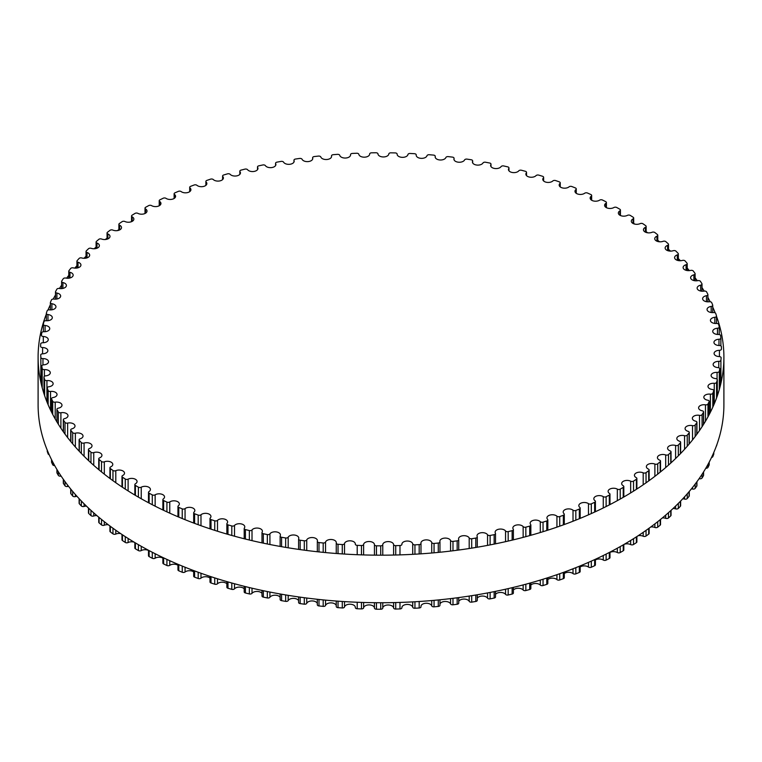 <?xml version="1.0" encoding="UTF-8"?>
<svg xmlns="http://www.w3.org/2000/svg" width="762" height="762" viewBox="0 0 762 762"><rect width="100%" height="100%" fill="white"/><g stroke="black" fill="none" stroke-linecap="round" stroke-linejoin="round"><path stroke-width="1.14" d="M623.23 485.746A5.42 3.134 180 0 1 621.668 483.546A5.42 3.134 180 0 1 624.859 480.698A5.42 3.134 180 0 1 630.669 481.193A2.038 1.181 0 0 0 633.536 481.108A340.433 196.548 0 0 0 636.375 479.269A2.038 1.181 0 0 0 636.88 478.488A2.038 1.181 0 0 0 636.213 477.612A5.42 3.134 180 0 1 634.432 475.298A5.42 3.134 180 0 1 637.48 472.478A5.42 3.134 180 0 1 643.195 472.831A2.038 1.181 0 0 0 646.043 472.64A340.433 196.548 0 0 0 648.7 470.716A2.038 1.181 0 0 0 649.138 469.992A2.038 1.181 0 0 0 648.376 469.078A5.42 3.134 180 0 1 646.367 466.639A5.42 3.134 180 0 1 649.272 463.868A5.42 3.134 180 0 1 654.882 464.068A2.038 1.181 0 0 0 657.711 463.791A340.433 196.548 0 0 0 660.168 461.782A2.038 1.181 0 0 0 660.54 461.105A2.038 1.181 0 0 0 659.692 460.153A5.42 3.134 180 0 1 657.425 457.61A5.42 3.134 180 0 1 660.206 454.876A5.42 3.134 180 0 1 665.693 454.943A2.038 1.181 0 0 0 668.484 454.571A340.433 196.548 0 0 0 670.741 452.476A2.038 1.181 0 0 0 671.046 451.866A2.038 1.181 0 0 0 670.103 450.866A5.42 3.134 180 0 1 667.588 448.227A5.42 3.134 180 0 1 675.589 445.475A2.038 1.181 0 0 0 678.342 445.008A340.433 196.548 0 0 0 680.39 442.846A2.038 1.181 0 0 0 680.637 442.293A2.038 1.181 0 0 0 679.599 441.265A5.42 3.134 180 0 1 676.818 438.531A5.42 3.134 180 0 1 684.543 435.693A2.038 1.181 0 0 0 687.238 435.14A340.433 196.548 0 0 0 689.086 432.921A2.038 1.181 0 0 0 689.277 432.425A2.038 1.181 0 0 0 688.134 431.359A5.42 3.134 180 0 1 685.076 428.549A5.42 3.134 180 0 1 692.525 425.644A2.038 1.181 0 0 0 695.163 425.005A340.433 196.548 0 0 0 696.782 422.729A2.038 1.181 0 0 0 696.935 422.281A2.038 1.181 0 0 0 695.677 421.195A5.42 3.134 180 0 1 692.353 418.309A5.42 3.134 180 0 1 699.506 415.347A2.038 1.181 0 0 0 702.078 414.623A340.433 196.548 0 0 0 703.469 412.29A2.038 1.181 0 0 0 703.583 411.918A2.038 1.181 0 0 0 702.221 410.804A5.42 3.134 180 0 1 698.602 407.851A5.42 3.134 180 0 1 705.469 404.832A2.038 1.181 0 0 0 707.965 404.031A340.433 196.548 0 0 0 709.127 401.66A2.038 1.181 0 0 0 709.203 401.345A2.038 1.181 0 0 0 707.736 400.212A5.42 3.134 180 0 1 703.831 397.212A5.42 3.134 180 0 1 710.394 394.144A2.038 1.181 0 0 0 712.803 393.259A340.433 196.548 0 0 0 713.737 390.858A2.038 1.181 0 0 0 713.784 390.611A2.038 1.181 0 0 0 712.203 389.458A5.42 3.134 180 0 1 707.993 386.41A5.42 3.134 180 0 1 714.261 383.315A2.038 1.181 0 0 0 716.585 382.353A340.433 196.548 0 0 0 717.28 379.924A2.038 1.181 0 0 0 717.299 379.743A2.038 1.181 0 0 0 715.604 378.581A5.42 3.134 180 0 1 711.098 375.495A5.42 3.134 180 0 1 717.061 372.38A2.038 1.181 0 0 0 719.29 371.342A340.433 196.548 0 0 0 719.738 368.894A2.038 1.181 0 0 0 719.747 368.77A2.038 1.181 0 0 0 717.937 367.598A5.42 3.134 180 0 1 713.127 364.493A5.42 3.134 180 0 1 718.785 361.359A2.038 1.181 0 0 0 720.909 360.255A340.433 196.548 0 0 0 721.119 357.797A2.038 1.181 0 0 0 721.119 357.74A2.038 1.181 0 0 0 719.195 356.568A5.42 3.134 180 0 1 714.08 353.444A5.42 3.134 180 0 1 719.423 350.31A2.038 1.181 0 0 0 721.433 349.139A2.038 1.181 0 0 0 721.433 349.129A340.433 196.548 0 0 0 721.404 346.672A2.038 1.181 0 0 0 719.366 345.51A5.42 3.134 180 0 1 713.946 342.376A5.42 3.134 180 0 1 718.985 339.252A2.038 1.181 0 0 0 720.881 338.08A2.038 1.181 0 0 0 720.871 338.014A340.433 196.548 0 0 0 720.604 335.556A2.038 1.181 0 0 0 718.452 334.461A5.42 3.134 180 0 1 712.727 331.337A5.42 3.134 180 0 1 717.461 328.232A2.038 1.181 0 0 0 719.242 327.06A2.038 1.181 0 0 0 719.223 326.927A340.433 196.548 0 0 0 718.709 324.488A2.038 1.181 0 0 0 716.461 323.469A5.42 3.134 180 0 1 710.422 320.354A5.42 3.134 180 0 1 714.851 317.278A2.038 1.181 0 0 0 716.518 316.116A2.038 1.181 0 0 0 716.49 315.916A340.433 196.548 0 0 0 715.737 313.496A2.038 1.181 0 0 0 713.394 312.553A5.42 3.134 180 0 1 707.05 309.467A5.42 3.134 180 0 1 711.184 306.419A2.038 1.181 0 0 0 712.737 305.276A2.038 1.181 0 0 0 712.68 305.01A340.433 196.548 0 0 0 711.698 302.619A2.038 1.181 0 0 0 709.26 301.752A5.42 3.134 180 0 1 702.621 298.704A5.42 3.134 180 0 1 706.45 295.704A2.038 1.181 0 0 0 707.898 294.58A2.038 1.181 0 0 0 707.812 294.256A340.433 196.548 0 0 0 706.593 291.894A2.038 1.181 0 0 0 704.078 291.103A5.42 3.134 180 0 1 697.135 288.103A5.42 3.134 180 0 1 700.678 285.159A2.038 1.181 0 0 0 702.012 284.055A2.038 1.181 0 0 0 701.897 283.664A340.433 196.548 0 0 0 700.449 281.349A2.038 1.181 0 0 0 697.859 280.645A5.42 3.134 180 0 1 690.629 277.692A5.42 3.134 180 0 1 693.887 274.825A2.038 1.181 0 0 0 695.106 273.739A2.038 1.181 0 0 0 694.954 273.291A340.433 196.548 0 0 0 693.277 271.024A2.038 1.181 0 0 0 690.62 270.405A5.42 3.134 180 0 1 683.104 267.519A5.42 3.134 180 0 1 686.086 264.719A2.038 1.181 0 0 0 687.21 263.671A2.038 1.181 0 0 0 687 263.157A340.433 196.548 0 0 0 685.105 260.947A2.038 1.181 0 0 0 682.4 260.423A5.42 3.134 180 0 1 674.599 257.604A5.42 3.134 180 0 1 677.313 254.889A2.038 1.181 0 0 0 678.332 253.87A2.038 1.181 0 0 0 678.066 253.298A340.433 196.548 0 0 0 675.961 251.155A2.038 1.181 0 0 0 673.208 250.717A5.42 3.134 180 0 1 665.14 247.983A5.42 3.134 180 0 1 667.588 245.364A2.038 1.181 0 0 0 668.503 244.383A2.038 1.181 0 0 0 668.188 243.745A340.433 196.548 0 0 0 665.874 241.678A2.038 1.181 0 0 0 663.073 241.325A5.42 3.134 180 0 1 657.558 241.43A5.42 3.134 180 0 1 654.749 238.687A5.42 3.134 180 0 1 656.939 236.172A2.038 1.181 0 0 0 657.768 235.22A2.038 1.181 0 0 0 657.387 234.534A340.433 196.548 0 0 0 654.872 232.543A2.038 1.181 0 0 0 652.043 232.286A5.42 3.134 180 0 1 646.405 232.534A5.42 3.134 180 0 1 643.461 229.743A5.42 3.134 180 0 1 645.414 227.343A2.038 1.181 0 0 0 646.147 226.438A2.038 1.181 0 0 0 645.7 225.695A340.433 196.548 0 0 0 642.995 223.79A2.038 1.181 0 0 0 640.147 223.628A5.42 3.134 180 0 1 634.403 224.009A5.42 3.134 180 0 1 631.317 221.19A5.42 3.134 180 0 1 633.041 218.894A2.038 1.181 0 0 0 633.689 218.037A2.038 1.181 0 0 0 633.165 217.246A340.433 196.548 0 0 0 630.279 215.427A2.038 1.181 0 0 0 627.412 215.36A5.42 3.134 180 0 1 621.573 215.903A5.42 3.134 180 0 1 618.353 213.036A5.42 3.134 180 0 1 619.858 210.874A2.038 1.181 0 0 0 620.43 210.055A2.038 1.181 0 0 0 619.82 209.217A340.433 196.548 0 0 0 616.763 207.502A2.038 1.181 0 0 0 613.896 207.531A5.42 3.134 180 0 1 607.981 208.226A5.42 3.134 180 0 1 604.609 205.33A5.42 3.134 180 0 1 605.914 203.292A2.038 1.181 0 0 0 606.4 202.53A2.038 1.181 0 0 0 605.714 201.644A340.433 196.548 0 0 0 602.485 200.035A2.038 1.181 0 0 0 599.627 200.149A5.42 3.134 180 0 1 593.646 201.006A5.42 3.134 180 0 1 590.14 198.082A5.42 3.134 180 0 1 591.245 196.177A2.038 1.181 0 0 0 591.664 195.463A2.038 1.181 0 0 0 590.883 194.539A340.433 196.548 0 0 0 587.502 193.034A2.038 1.181 0 0 0 584.664 193.243A5.42 3.134 180 0 1 578.625 194.272A5.42 3.134 180 0 1 574.977 191.31A5.42 3.134 180 0 1 575.91 189.557A2.038 1.181 0 0 0 576.253 188.9A2.038 1.181 0 0 0 575.377 187.938A340.433 196.548 0 0 0 571.862 186.538A2.038 1.181 0 0 0 569.052 186.842A5.42 3.134 180 0 1 562.975 188.043A5.42 3.134 180 0 1 559.175 185.052A5.42 3.134 180 0 1 559.937 183.452A2.038 1.181 0 0 0 560.232 182.842A2.038 1.181 0 0 0 559.26 181.842A340.433 196.548 0 0 0 555.612 180.565A2.038 1.181 0 0 0 552.831 180.956A5.42 3.134 180 0 1 546.735 182.328A5.42 3.134 180 0 1 542.792 179.318A5.42 3.134 180 0 1 543.401 177.87A2.038 1.181 0 0 0 543.63 177.327A2.038 1.181 0 0 0 542.563 176.289A340.433 196.548 0 0 0 538.791 175.136A2.038 1.181 0 0 0 536.057 175.612A5.42 3.134 180 0 1 529.961 177.165A5.42 3.134 180 0 1 525.866 174.127A5.42 3.134 180 0 1 526.342 172.841A2.038 1.181 0 0 0 526.523 172.355A2.038 1.181 0 0 0 525.351 171.288A340.433 196.548 0 0 0 521.475 170.259A2.038 1.181 0 0 0 518.789 170.831A5.42 3.134 180 0 1 512.702 172.555A5.42 3.134 180 0 1 508.454 169.497A5.42 3.134 180 0 1 508.826 168.373A2.038 1.181 0 0 0 508.959 167.954A2.038 1.181 0 0 0 507.673 166.859A340.433 196.548 0 0 0 503.711 165.954A2.038 1.181 0 0 0 501.082 166.611A5.42 3.134 180 0 1 495.024 168.526A5.42 3.134 180 0 1 490.623 165.449A5.42 3.134 180 0 1 490.89 164.487A2.038 1.181 0 0 0 490.985 164.125A2.038 1.181 0 0 0 489.595 163.011A340.433 196.548 0 0 0 485.546 162.239A2.038 1.181 0 0 0 482.984 162.982A5.42 3.134 180 0 1 476.974 165.078A5.42 3.134 180 0 1 472.43 161.982A5.42 3.134 180 0 1 472.602 161.192A2.038 1.181 0 0 0 472.669 160.896A2.038 1.181 0 0 0 471.173 159.763A340.433 196.548 0 0 0 467.049 159.125A2.038 1.181 0 0 0 464.572 159.953A5.42 3.134 180 0 1 458.61 162.22A5.42 3.134 180 0 1 453.914 159.125A5.42 3.134 180 0 1 454.028 158.506A2.038 1.181 0 0 0 454.066 158.277A2.038 1.181 0 0 0 452.457 157.124A340.433 196.548 0 0 0 448.275 156.62A2.038 1.181 0 0 0 445.884 157.524A5.42 3.134 180 0 1 440.007 159.982A5.42 3.134 180 0 1 435.159 156.867A5.42 3.134 180 0 1 435.207 156.429A2.038 1.181 0 0 0 435.235 156.258A2.038 1.181 0 0 0 433.511 155.096A340.433 196.548 0 0 0 429.292 154.734A2.038 1.181 0 0 0 426.987 155.715A5.42 3.134 180 0 1 421.205 158.353A5.42 3.134 180 0 1 416.204 155.229A5.42 3.134 180 0 1 416.223 154.962A2.038 1.181 0 0 0 416.233 154.867A2.038 1.181 0 0 0 414.395 153.695A340.433 196.548 0 0 0 410.147 153.467A2.038 1.181 0 0 0 407.946 154.524A5.42 3.134 180 0 1 402.279 157.343A5.42 3.134 180 0 1 397.126 154.21A5.42 3.134 180 0 1 397.126 154.124A2.038 1.181 0 0 0 397.126 154.086A2.038 1.181 0 0 0 395.173 152.914A340.433 196.548 0 0 0 390.906 152.829A2.038 1.181 0 0 0 388.81 153.953A5.42 3.134 180 0 1 383.353 156.953A5.42 3.134 180 0 1 377.971 153.905A2.038 1.181 0 0 0 375.904 152.762A340.433 196.548 0 0 0 371.637 152.819A2.038 1.181 0 0 0 369.656 153.991A2.038 1.181 0 0 0 369.656 154.01A5.42 3.134 180 0 1 369.656 154.057A5.42 3.134 180 0 1 364.465 157.182A5.42 3.134 180 0 1 358.835 154.324A2.038 1.181 0 0 0 356.654 153.248A340.433 196.548 0 0 0 352.406 153.438A2.038 1.181 0 0 0 350.539 154.61A2.038 1.181 0 0 0 350.539 154.696A5.42 3.134 180 0 1 350.558 154.915A5.42 3.134 180 0 1 345.519 158.039A5.42 3.134 180 0 1 339.766 155.353A2.038 1.181 0 0 0 337.49 154.353A340.433 196.548 0 0 0 333.261 154.686A2.038 1.181 0 0 0 331.508 155.848A2.038 1.181 0 0 0 331.518 156A5.42 3.134 180 0 1 331.565 156.4A5.42 3.134 180 0 1 326.679 159.515A5.42 3.134 180 0 1 320.821 157.02A2.038 1.181 0 0 0 318.449 156.086A340.433 196.548 0 0 0 314.268 156.562A2.038 1.181 0 0 0 312.63 157.715A2.038 1.181 0 0 0 312.658 157.925A5.42 3.134 180 0 1 312.753 158.496A5.42 3.134 180 0 1 308.019 161.601A5.42 3.134 180 0 1 302.076 159.287A2.038 1.181 0 0 0 299.618 158.439A340.433 196.548 0 0 0 295.485 159.048A2.038 1.181 0 0 0 293.961 160.182A2.038 1.181 0 0 0 294.018 160.468A5.42 3.134 180 0 1 294.17 161.211A5.42 3.134 180 0 1 289.589 164.306A5.42 3.134 180 0 1 283.588 162.173A2.038 1.181 0 0 0 281.045 161.411A340.433 196.548 0 0 0 276.977 162.144A2.038 1.181 0 0 0 275.568 163.268A2.038 1.181 0 0 0 275.654 163.611A5.42 3.134 180 0 1 275.892 164.525A5.42 3.134 180 0 1 271.462 167.602A5.42 3.134 180 0 1 265.405 165.649A2.038 1.181 0 0 0 262.795 164.973A340.433 196.548 0 0 0 258.804 165.84A2.038 1.181 0 0 0 257.499 166.935A2.038 1.181 0 0 0 257.623 167.345A5.42 3.134 180 0 1 257.966 168.431A5.42 3.134 180 0 1 253.679 171.488A5.42 3.134 180 0 1 247.593 169.726A2.038 1.181 0 0 0 244.926 169.126A340.433 196.548 0 0 0 241.03 170.126A2.038 1.181 0 0 0 239.83 171.202A2.038 1.181 0 0 0 239.992 171.669A5.42 3.134 180 0 1 240.449 172.917A5.42 3.134 180 0 1 236.315 175.955A5.42 3.134 180 0 1 230.21 174.365A2.038 1.181 0 0 0 227.486 173.86A340.433 196.548 0 0 0 223.695 174.984A2.038 1.181 0 0 0 222.599 176.032A2.038 1.181 0 0 0 222.818 176.555A5.42 3.134 180 0 1 223.399 177.965A5.42 3.134 180 0 1 219.408 180.985A5.42 3.134 180 0 1 213.312 179.575A2.038 1.181 0 0 0 210.541 179.156A340.433 196.548 0 0 0 206.864 180.404A2.038 1.181 0 0 0 205.873 181.413A2.038 1.181 0 0 0 206.14 182.004A5.42 3.134 180 0 1 206.864 183.566A5.42 3.134 180 0 1 203.035 186.557A5.42 3.134 180 0 1 196.948 185.318A2.038 1.181 0 0 0 194.148 184.995A340.433 196.548 0 0 0 190.595 186.357A2.038 1.181 0 0 0 189.7 187.338A2.038 1.181 0 0 0 190.033 187.985A5.42 3.134 180 0 1 190.919 189.7A5.42 3.134 180 0 1 187.223 192.662A5.42 3.134 180 0 1 181.175 191.595A2.038 1.181 0 0 0 178.346 191.367A340.433 196.548 0 0 0 174.936 192.843A2.038 1.181 0 0 0 174.127 193.777A2.038 1.181 0 0 0 174.527 194.481A5.42 3.134 180 0 1 175.593 196.339A5.42 3.134 180 0 1 172.05 199.273A5.42 3.134 180 0 1 166.049 198.377A2.038 1.181 0 0 0 163.192 198.234A340.433 196.548 0 0 0 159.934 199.825A2.038 1.181 0 0 0 159.22 200.72A2.038 1.181 0 0 0 159.687 201.473A5.42 3.134 180 0 1 160.944 203.473A5.42 3.134 180 0 1 157.534 206.378A5.42 3.134 180 0 1 151.6 205.635A2.038 1.181 0 0 0 148.742 205.588A340.433 196.548 0 0 0 145.637 207.283A2.038 1.181 0 0 0 145.009 208.131A2.038 1.181 0 0 0 145.561 208.931A5.42 3.134 180 0 1 147.009 211.074A5.42 3.134 180 0 1 143.751 213.941A5.42 3.134 180 0 1 137.893 213.36A2.038 1.181 0 0 0 135.026 213.408A340.433 196.548 0 0 0 132.102 215.198A2.038 1.181 0 0 0 131.55 215.998A2.038 1.181 0 0 0 132.178 216.846A5.42 3.134 180 0 1 133.855 219.113A5.42 3.134 180 0 1 130.731 221.942A5.42 3.134 180 0 1 124.958 221.523A2.038 1.181 0 0 0 122.11 221.656A340.433 196.548 0 0 0 119.358 223.542A2.038 1.181 0 0 0 118.891 224.295A2.038 1.181 0 0 0 119.596 225.19A5.42 3.134 180 0 1 121.501 227.571A5.42 3.134 180 0 1 118.52 230.362A5.42 3.134 180 0 1 112.852 230.086A2.038 1.181 0 0 0 110.014 230.324A340.433 196.548 0 0 0 107.452 232.286A2.038 1.181 0 0 0 107.051 232.991A2.038 1.181 0 0 0 107.861 233.924A5.42 3.134 180 0 1 109.995 236.42A5.42 3.134 180 0 1 107.147 239.173A5.42 3.134 180 0 1 101.603 239.039A2.038 1.181 0 0 0 98.793 239.363A340.433 196.548 0 0 0 96.431 241.411A2.038 1.181 0 0 0 96.098 242.059A2.038 1.181 0 0 0 96.993 243.03A5.42 3.134 180 0 1 99.374 245.631A5.42 3.134 180 0 1 91.24 248.336A2.038 1.181 0 0 0 88.468 248.755A340.433 196.548 0 0 0 86.316 250.879A2.038 1.181 0 0 0 86.039 251.47A2.038 1.181 0 0 0 87.03 252.479A5.42 3.134 180 0 1 89.678 255.165A5.42 3.134 180 0 1 81.81 257.966A2.038 1.181 0 0 0 79.086 258.47A340.433 196.548 0 0 0 77.143 260.661A2.038 1.181 0 0 0 76.924 261.195A2.038 1.181 0 0 0 78.019 262.233A5.42 3.134 180 0 1 80.934 265.014A5.42 3.134 180 0 1 73.343 267.881A2.038 1.181 0 0 0 70.675 268.481A340.433 196.548 0 0 0 68.942 270.729A2.038 1.181 0 0 0 68.77 271.205A2.038 1.181 0 0 0 69.971 272.272A5.42 3.134 180 0 1 73.162 275.13A5.42 3.134 180 0 1 65.856 278.063A2.038 1.181 0 0 0 63.246 278.749A340.433 196.548 0 0 0 61.741 281.045A2.038 1.181 0 0 0 61.617 281.454A2.038 1.181 0 0 0 62.922 282.559A5.42 3.134 180 0 1 66.399 285.474A5.42 3.134 180 0 1 59.379 288.474A2.038 1.181 0 0 0 56.845 289.236A340.433 196.548 0 0 0 55.569 291.589A2.038 1.181 0 0 0 55.483 291.932A2.038 1.181 0 0 0 56.893 293.056A5.42 3.134 180 0 1 60.655 296.037A5.42 3.134 180 0 1 53.94 299.075A2.038 1.181 0 0 0 51.483 299.923A340.433 196.548 0 0 0 50.435 302.304A2.038 1.181 0 0 0 50.378 302.59A2.038 1.181 0 0 0 51.902 303.733A5.42 3.134 180 0 1 55.959 306.762A5.42 3.134 180 0 1 49.54 309.839A2.038 1.181 0 0 0 47.168 310.763A340.433 196.548 0 0 0 46.358 313.182A2.038 1.181 0 0 0 46.33 313.401A2.038 1.181 0 0 0 47.958 314.554A5.42 3.134 180 0 1 52.321 317.621A5.42 3.134 180 0 1 46.206 320.726A2.038 1.181 0 0 0 43.929 321.726A340.433 196.548 0 0 0 43.358 324.174A2.038 1.181 0 0 0 43.339 324.317A2.038 1.181 0 0 0 45.091 325.488A5.42 3.134 180 0 1 49.749 328.584A5.42 3.134 180 0 1 43.939 331.708A2.038 1.181 0 0 0 41.767 332.784A340.433 196.548 0 0 0 41.434 335.242A2.038 1.181 0 0 0 41.434 335.318A2.038 1.181 0 0 0 43.301 336.499A5.42 3.134 180 0 1 48.263 339.614A5.42 3.134 180 0 1 42.758 342.748A2.038 1.181 0 0 0 40.691 343.891A340.433 196.548 0 0 0 40.605 346.348A2.038 1.181 0 0 0 40.605 346.367A2.038 1.181 0 0 0 42.586 347.548A5.42 3.134 180 0 1 47.854 350.672A5.42 3.134 180 0 1 42.662 353.806A2.038 1.181 0 0 0 40.71 354.978A2.038 1.181 0 0 0 40.71 355.016A340.433 196.548 0 0 0 40.862 357.473A2.038 1.181 0 0 0 42.958 358.607A5.42 3.134 180 0 1 48.53 361.731A5.42 3.134 180 0 1 43.644 364.846A2.038 1.181 0 0 0 41.805 366.017A2.038 1.181 0 0 0 41.815 366.122A340.433 196.548 0 0 0 42.205 368.57A2.038 1.181 0 0 0 44.406 369.627A5.42 3.134 180 0 1 50.292 372.751A5.42 3.134 180 0 1 45.71 375.847A2.038 1.181 0 0 0 43.986 377.009A2.038 1.181 0 0 0 44.006 377.171A340.433 196.548 0 0 0 44.634 379.609A2.038 1.181 0 0 0 46.939 380.59A5.42 3.134 180 0 1 53.13 383.686A5.42 3.134 180 0 1 48.844 386.753A2.038 1.181 0 0 0 47.234 387.906A2.038 1.181 0 0 0 47.282 388.134A340.433 196.548 0 0 0 48.149 390.544A2.038 1.181 0 0 0 50.54 391.449A5.42 3.134 180 0 1 57.036 394.526A5.42 3.134 180 0 1 53.054 397.545A2.038 1.181 0 0 0 51.549 398.678A2.038 1.181 0 0 0 51.616 398.974A340.433 196.548 0 0 0 52.721 401.355A2.038 1.181 0 0 0 55.207 402.174A5.42 3.134 180 0 1 61.989 405.213A5.42 3.134 180 0 1 58.303 408.175A2.038 1.181 0 0 0 56.921 409.289A2.038 1.181 0 0 0 57.017 409.651A340.433 196.548 0 0 0 58.35 411.994A2.038 1.181 0 0 0 60.903 412.737A5.42 3.134 180 0 1 67.989 415.719A5.42 3.134 180 0 1 64.589 418.624A2.038 1.181 0 0 0 63.313 419.71A2.038 1.181 0 0 0 63.446 420.138A340.433 196.548 0 0 0 65.008 422.434A2.038 1.181 0 0 0 67.637 423.091A5.42 3.134 180 0 1 75.009 426.015A5.42 3.134 180 0 1 71.895 428.844A2.038 1.181 0 0 0 70.714 429.911A2.038 1.181 0 0 0 70.904 430.397A340.433 196.548 0 0 0 72.685 432.635A2.038 1.181 0 0 0 75.371 433.207A5.42 3.134 180 0 1 83.029 436.064A5.42 3.134 180 0 1 80.181 438.817A2.038 1.181 0 0 0 79.115 439.845A2.038 1.181 0 0 0 79.343 440.398A340.433 196.548 0 0 0 81.344 442.57A2.038 1.181 0 0 0 84.077 443.055A5.42 3.134 180 0 1 92.011 445.827A5.42 3.134 180 0 1 89.44 448.494A2.038 1.181 0 0 0 88.468 449.494A2.038 1.181 0 0 0 88.754 450.104A340.433 196.548 0 0 0 90.964 452.209A2.038 1.181 0 0 0 93.745 452.599A5.42 3.134 180 0 1 99.203 452.571A5.42 3.134 180 0 1 101.946 455.295A5.42 3.134 180 0 1 99.622 457.857A2.038 1.181 0 0 0 98.746 458.829A2.038 1.181 0 0 0 99.098 459.486A340.433 196.548 0 0 0 101.517 461.515A2.038 1.181 0 0 0 104.327 461.82A5.42 3.134 180 0 1 109.909 461.648A5.42 3.134 180 0 1 112.786 464.41A5.42 3.134 180 0 1 110.709 466.877A2.038 1.181 0 0 0 109.928 467.801A2.038 1.181 0 0 0 110.347 468.516A340.433 196.548 0 0 0 112.957 470.468A2.038 1.181 0 0 0 115.795 470.678A5.42 3.134 180 0 1 121.491 470.364A5.42 3.134 180 0 1 124.511 473.164A5.42 3.134 180 0 1 122.672 475.517A2.038 1.181 0 0 0 121.977 476.402A2.038 1.181 0 0 0 122.463 477.164A340.433 196.548 0 0 0 125.263 479.031A2.038 1.181 0 0 0 128.121 479.146A5.42 3.134 180 0 1 133.912 478.679A5.42 3.134 180 0 1 137.065 481.527A5.42 3.134 180 0 1 135.455 483.756A2.038 1.181 0 0 0 134.845 484.594A2.038 1.181 0 0 0 135.407 485.404A340.433 196.548 0 0 0 138.389 487.175A2.038 1.181 0 0 0 141.246 487.194A5.42 3.134 180 0 1 147.133 486.575A5.42 3.134 180 0 1 150.419 489.461A5.42 3.134 180 0 1 149.019 491.557A2.038 1.181 0 0 0 148.495 492.347A2.038 1.181 0 0 0 149.142 493.214A340.433 196.548 0 0 0 152.286 494.881A2.038 1.181 0 0 0 155.143 494.805A5.42 3.134 180 0 1 161.096 494.033A5.42 3.134 180 0 1 164.535 496.938A5.42 3.134 180 0 1 163.335 498.91A2.038 1.181 0 0 0 162.877 499.643A2.038 1.181 0 0 0 163.62 500.558A340.433 196.548 0 0 0 166.916 502.11A2.038 1.181 0 0 0 169.764 501.948A5.42 3.134 180 0 1 175.784 501.005A5.42 3.134 180 0 1 179.356 503.949A5.42 3.134 180 0 1 178.346 505.778A2.038 1.181 0 0 0 177.956 506.463A2.038 1.181 0 0 0 178.784 507.416A340.433 196.548 0 0 0 182.232 508.864A2.038 1.181 0 0 0 185.061 508.606A5.42 3.134 180 0 1 191.119 507.492A5.42 3.134 180 0 1 194.843 510.473A5.42 3.134 180 0 1 194.005 512.15A2.038 1.181 0 0 0 193.681 512.778A2.038 1.181 0 0 0 194.605 513.759A340.433 196.548 0 0 0 198.187 515.102A2.038 1.181 0 0 0 200.987 514.75A5.42 3.134 180 0 1 207.073 513.464A5.42 3.134 180 0 1 210.95 516.465A5.42 3.134 180 0 1 210.255 517.998A2.038 1.181 0 0 0 209.998 518.57A2.038 1.181 0 0 0 211.017 519.589A340.433 196.548 0 0 0 214.732 520.808A2.038 1.181 0 0 0 217.494 520.37A5.42 3.134 180 0 1 223.59 518.903A5.42 3.134 180 0 1 227.609 521.932A5.42 3.134 180 0 1 227.066 523.303A2.038 1.181 0 0 0 226.857 523.818A2.038 1.181 0 0 0 227.981 524.866A340.433 196.548 0 0 0 231.8 525.961A2.038 1.181 0 0 0 234.515 525.437A5.42 3.134 180 0 1 240.611 523.799A5.42 3.134 180 0 1 244.783 526.847A5.42 3.134 180 0 1 244.364 528.047A2.038 1.181 0 0 0 244.202 528.504A2.038 1.181 0 0 0 245.431 529.58A340.433 196.548 0 0 0 249.355 530.552A2.038 1.181 0 0 0 252.012 529.933A5.42 3.134 180 0 1 258.089 528.123A5.42 3.134 180 0 1 262.404 531.181A5.42 3.134 180 0 1 262.099 532.228A2.038 1.181 0 0 0 261.985 532.619A2.038 1.181 0 0 0 263.319 533.724A340.433 196.548 0 0 0 267.329 534.562A2.038 1.181 0 0 0 269.919 533.857A5.42 3.134 180 0 1 275.958 531.866A5.42 3.134 180 0 1 280.435 534.943A5.42 3.134 180 0 1 280.216 535.819A2.038 1.181 0 0 0 280.13 536.143A2.038 1.181 0 0 0 281.578 537.277A340.433 196.548 0 0 0 285.664 537.972A2.038 1.181 0 0 0 288.188 537.191A5.42 3.134 180 0 1 294.17 535.01A5.42 3.134 180 0 1 298.79 538.105A5.42 3.134 180 0 1 298.656 538.81A2.038 1.181 0 0 0 298.599 539.077A2.038 1.181 0 0 0 300.152 540.22A340.433 196.548 0 0 0 304.305 540.791A2.038 1.181 0 0 0 306.743 539.925A5.42 3.134 180 0 1 312.668 537.562A5.42 3.134 180 0 1 317.44 540.668A5.42 3.134 180 0 1 317.354 541.201A2.038 1.181 0 0 0 317.325 541.401A2.038 1.181 0 0 0 318.992 542.554A340.433 196.548 0 0 0 323.193 542.982A2.038 1.181 0 0 0 325.545 542.039A5.42 3.134 180 0 1 331.375 539.496A5.42 3.134 180 0 1 336.299 542.62A5.42 3.134 180 0 1 336.261 542.973A2.038 1.181 0 0 0 336.252 543.106A2.038 1.181 0 0 0 338.033 544.268A340.433 196.548 0 0 0 342.271 544.563A2.038 1.181 0 0 0 344.519 543.544A5.42 3.134 180 0 1 350.244 540.82A5.42 3.134 180 0 1 355.321 543.944A5.42 3.134 180 0 1 355.311 544.116A2.038 1.181 0 0 0 355.311 544.182A2.038 1.181 0 0 0 357.207 545.363A340.433 196.548 0 0 0 361.464 545.516A2.038 1.181 0 0 0 363.617 544.43A5.42 3.134 180 0 1 369.218 541.515A5.42 3.134 180 0 1 374.447 544.649A2.038 1.181 0 0 0 376.457 545.821A340.433 196.548 0 0 0 380.724 545.84A2.038 1.181 0 0 0 382.762 544.678A5.42 3.134 180 0 1 388.068 541.591A5.42 3.134 180 0 1 393.602 544.544A2.038 1.181 0 0 0 395.726 545.659A340.433 196.548 0 0 0 399.983 545.535A2.038 1.181 0 0 0 401.907 544.363A2.038 1.181 0 0 0 401.907 544.306A5.42 3.134 180 0 1 401.898 544.182A5.42 3.134 180 0 1 407.022 541.049A5.42 3.134 180 0 1 412.718 543.82A2.038 1.181 0 0 0 414.947 544.859A340.433 196.548 0 0 0 419.186 544.601A2.038 1.181 0 0 0 420.995 543.43A2.038 1.181 0 0 0 420.986 543.316A5.42 3.134 180 0 1 420.957 543.001A5.42 3.134 180 0 1 425.92 539.887A5.42 3.134 180 0 1 431.73 542.477A2.038 1.181 0 0 0 434.054 543.439A340.433 196.548 0 0 0 438.264 543.039A2.038 1.181 0 0 0 439.96 541.877A2.038 1.181 0 0 0 439.931 541.696A5.42 3.134 180 0 1 439.865 541.211A5.42 3.134 180 0 1 444.675 538.105A5.42 3.134 180 0 1 450.571 540.506A2.038 1.181 0 0 0 452.99 541.391A340.433 196.548 0 0 0 457.152 540.858A2.038 1.181 0 0 0 458.734 539.715A2.038 1.181 0 0 0 458.695 539.467A5.42 3.134 180 0 1 458.572 538.81A5.42 3.134 180 0 1 463.229 535.705A5.42 3.134 180 0 1 469.202 537.934A2.038 1.181 0 0 0 471.697 538.734A340.433 196.548 0 0 0 475.802 538.067A2.038 1.181 0 0 0 477.279 536.934A2.038 1.181 0 0 0 477.202 536.619A5.42 3.134 180 0 1 477.012 535.791A5.42 3.134 180 0 1 481.517 532.705A5.42 3.134 180 0 1 487.547 534.753A2.038 1.181 0 0 0 490.118 535.467A340.433 196.548 0 0 0 494.157 534.667A2.038 1.181 0 0 0 495.51 533.552A2.038 1.181 0 0 0 495.405 533.181A5.42 3.134 180 0 1 495.119 532.181A5.42 3.134 180 0 1 499.481 529.114A5.42 3.134 180 0 1 505.549 530.971A2.038 1.181 0 0 0 508.187 531.609A340.433 196.548 0 0 0 512.14 530.676A2.038 1.181 0 0 0 513.388 529.59A2.038 1.181 0 0 0 513.245 529.152A5.42 3.134 180 0 1 512.855 527.98A5.42 3.134 180 0 1 517.055 524.932A5.42 3.134 180 0 1 523.151 526.609A2.038 1.181 0 0 0 525.847 527.161A340.433 196.548 0 0 0 529.704 526.104A2.038 1.181 0 0 0 530.847 525.037A2.038 1.181 0 0 0 530.657 524.542A5.42 3.134 180 0 1 530.142 523.208A5.42 3.134 180 0 1 534.2 520.179A5.42 3.134 180 0 1 540.296 521.684A2.038 1.181 0 0 0 543.049 522.141A340.433 196.548 0 0 0 546.792 520.96A2.038 1.181 0 0 0 547.83 519.932A2.038 1.181 0 0 0 547.592 519.37A5.42 3.134 180 0 1 546.935 517.884A5.42 3.134 180 0 1 550.85 514.874A5.42 3.134 180 0 1 556.936 516.207A2.038 1.181 0 0 0 559.727 516.579A340.433 196.548 0 0 0 563.347 515.274A2.038 1.181 0 0 0 564.29 514.274A2.038 1.181 0 0 0 563.985 513.655A5.42 3.134 180 0 1 563.185 512.016A5.42 3.134 180 0 1 566.947 509.035A5.42 3.134 180 0 1 573.014 510.188A2.038 1.181 0 0 0 575.834 510.473A340.433 196.548 0 0 0 579.32 509.045A2.038 1.181 0 0 0 580.168 508.092A2.038 1.181 0 0 0 579.806 507.416A5.42 3.134 180 0 1 578.825 505.625A5.42 3.134 180 0 1 582.444 502.672A5.42 3.134 180 0 1 588.474 503.663A2.038 1.181 0 0 0 591.312 503.844A340.433 196.548 0 0 0 594.655 502.31A2.038 1.181 0 0 0 595.408 501.396A2.038 1.181 0 0 0 594.979 500.672A5.42 3.134 180 0 1 593.827 498.739A5.42 3.134 180 0 1 597.294 495.814A5.42 3.134 180 0 1 603.266 496.633A2.038 1.181 0 0 0 606.123 496.729A340.433 196.548 0 0 0 609.305 495.09A2.038 1.181 0 0 0 609.981 494.214A2.038 1.181 0 0 0 609.467 493.443A5.42 3.134 180 0 1 608.114 491.376A5.42 3.134 180 0 1 611.448 488.48A5.42 3.134 180 0 1 617.344 489.137A2.038 1.181 0 0 0 620.211 489.137A340.433 196.548 0 0 0 623.23 487.404A2.038 1.181 0 0 0 623.811 486.575A2.038 1.181 0 0 0 623.23 485.746M624.335 544.249A5.42 3.134 180 0 1 630.669 544.592A2.038 1.181 0 0 0 633.536 544.497A340.433 196.548 0 0 0 636.375 542.658A2.038 1.181 0 0 0 636.88 541.877L636.88 536.553M638.165 535.715A5.42 3.134 180 0 1 643.195 536.229A2.038 1.181 0 0 0 646.043 536.038A340.433 196.548 0 0 0 648.7 534.114A2.038 1.181 0 0 0 649.138 533.381L649.138 528.161M650.786 526.952A5.42 3.134 180 0 1 654.882 527.466A2.038 1.181 0 0 0 657.711 527.18A340.433 196.548 0 0 0 660.168 525.17A2.038 1.181 0 0 0 660.54 524.494L660.54 519.417M662.416 517.874A5.42 3.134 180 0 1 665.693 518.331A2.038 1.181 0 0 0 668.484 517.96A340.433 196.548 0 0 0 670.741 515.874A2.038 1.181 0 0 0 671.046 515.255L671.046 510.359M673.065 508.492A5.42 3.134 180 0 1 675.589 508.864A2.038 1.181 0 0 0 678.342 508.406A340.433 196.548 0 0 0 680.39 506.244A2.038 1.181 0 0 0 680.637 505.682L680.637 501.015M682.742 498.805A5.42 3.134 180 0 1 684.543 499.091A2.038 1.181 0 0 0 687.238 498.538A340.433 196.548 0 0 0 689.086 496.31A2.038 1.181 0 0 0 689.277 495.814L689.277 491.452M691.429 488.852A5.42 3.134 180 0 1 692.525 489.033A2.038 1.181 0 0 0 695.163 488.394A340.433 196.548 0 0 0 696.782 486.118A2.038 1.181 0 0 0 696.935 485.68L696.935 481.717M699.106 478.669A5.42 3.134 180 0 1 699.506 478.736A2.038 1.181 0 0 0 702.078 478.012A340.433 196.548 0 0 0 703.469 475.688A2.038 1.181 0 0 0 703.583 475.307L703.583 471.897M705.783 468.259A2.038 1.181 0 0 0 707.965 467.42A340.433 196.548 0 0 0 709.127 465.049A2.038 1.181 0 0 0 709.203 464.734A2.038 1.181 0 0 0 709.127 464.42M711.508 457.495A2.038 1.181 0 0 0 712.803 456.657A340.433 196.548 0 0 0 713.737 454.247A2.038 1.181 0 0 0 713.784 454A2.038 1.181 0 0 0 713.737 453.752M716.318 446.151A2.038 1.181 0 0 0 716.585 445.741A340.433 196.548 0 0 0 717.042 444.151M47.282 451.066A2.038 1.181 0 0 0 47.234 451.295A2.038 1.181 0 0 0 47.282 451.523A340.433 196.548 0 0 0 48.149 453.942A2.038 1.181 0 0 0 49.206 454.733M51.616 461.772A2.038 1.181 0 0 0 51.549 462.067A2.038 1.181 0 0 0 51.616 462.363A340.433 196.548 0 0 0 52.721 464.744A2.038 1.181 0 0 0 54.702 465.611M56.921 469.44L56.921 472.688A2.038 1.181 0 0 0 57.017 473.04A340.433 196.548 0 0 0 58.35 475.383A2.038 1.181 0 0 0 60.903 476.126A5.42 3.134 180 0 1 61.131 476.088M63.313 479.269L63.313 483.108A2.038 1.181 0 0 0 63.446 483.527A340.433 196.548 0 0 0 65.008 485.823A2.038 1.181 0 0 0 67.637 486.48A5.42 3.134 180 0 1 68.561 486.327M70.714 489.033L70.714 493.3A2.038 1.181 0 0 0 70.904 493.786A340.433 196.548 0 0 0 72.685 496.024A2.038 1.181 0 0 0 75.371 496.595A5.42 3.134 180 0 1 76.991 496.338M79.115 498.643L79.115 503.244A2.038 1.181 0 0 0 79.343 503.787A340.433 196.548 0 0 0 81.344 505.968A2.038 1.181 0 0 0 84.077 506.444A5.42 3.134 180 0 1 86.42 506.092M88.468 508.044L88.468 512.893A2.038 1.181 0 0 0 88.754 513.493A340.433 196.548 0 0 0 90.964 515.598A2.038 1.181 0 0 0 93.745 515.998A5.42 3.134 180 0 1 96.831 515.56M98.746 517.179L98.746 522.218A2.038 1.181 0 0 0 99.098 522.875A340.433 196.548 0 0 0 101.517 524.913A2.038 1.181 0 0 0 104.327 525.218A5.42 3.134 180 0 1 108.214 524.713M109.928 526.009L109.928 531.2A2.038 1.181 0 0 0 110.347 531.914A340.433 196.548 0 0 0 112.957 533.857A2.038 1.181 0 0 0 115.795 534.067A5.42 3.134 180 0 1 120.577 533.552M121.977 534.486L121.977 539.791A2.038 1.181 0 0 0 122.463 540.563A340.433 196.548 0 0 0 125.263 542.42A2.038 1.181 0 0 0 128.121 542.534A5.42 3.134 180 0 1 134.055 542.115M134.845 542.582L134.845 547.983A2.038 1.181 0 0 0 135.407 548.802A340.433 196.548 0 0 0 138.389 550.564A2.038 1.181 0 0 0 141.246 550.593A5.42 3.134 180 0 1 148.495 550.459M148.495 550.269L148.495 555.746A2.038 1.181 0 0 0 149.142 556.603A340.433 196.548 0 0 0 152.286 558.27A2.038 1.181 0 0 0 155.143 558.203A5.42 3.134 180 0 1 162.877 558.079M162.877 557.517L162.877 563.042A2.038 1.181 0 0 0 163.62 563.947A340.433 196.548 0 0 0 166.916 565.509A2.038 1.181 0 0 0 169.764 565.347A5.42 3.134 180 0 1 177.956 565.242M177.956 564.299L177.956 569.862A2.038 1.181 0 0 0 178.784 570.805A340.433 196.548 0 0 0 182.232 572.252A2.038 1.181 0 0 0 185.061 571.995A5.42 3.134 180 0 1 193.681 571.919M193.681 570.586L193.681 576.167A2.038 1.181 0 0 0 194.605 577.158A340.433 196.548 0 0 0 198.187 578.491A2.038 1.181 0 0 0 200.987 578.148A5.42 3.134 180 0 1 209.998 578.091M209.998 576.358L209.998 581.958A2.038 1.181 0 0 0 211.017 582.978A340.433 196.548 0 0 0 214.732 584.197A2.038 1.181 0 0 0 217.494 583.759A5.42 3.134 180 0 1 226.857 583.73M226.857 581.606L226.857 587.207A2.038 1.181 0 0 0 227.981 588.264A340.433 196.548 0 0 0 231.8 589.35A2.038 1.181 0 0 0 234.515 588.826A5.42 3.134 180 0 1 239.363 587.102A5.42 3.134 180 0 1 244.202 588.826M244.202 586.292L244.202 591.893A2.038 1.181 0 0 0 245.431 592.979A340.433 196.548 0 0 0 249.355 593.941A2.038 1.181 0 0 0 252.012 593.331A5.42 3.134 180 0 1 257.013 591.445A5.42 3.134 180 0 1 261.985 593.36M262.099 595.617A2.038 1.181 0 0 0 261.985 596.008A2.038 1.181 0 0 0 263.319 597.113A340.433 196.548 0 0 0 267.329 597.951A2.038 1.181 0 0 0 269.919 597.256A5.42 3.134 180 0 1 275.063 595.208A5.42 3.134 180 0 1 280.13 597.313M280.216 599.208A2.038 1.181 0 0 0 280.13 599.542A2.038 1.181 0 0 0 281.578 600.666A340.433 196.548 0 0 0 285.664 601.37A2.038 1.181 0 0 0 288.188 600.589A5.42 3.134 180 0 1 293.456 598.37A5.42 3.134 180 0 1 298.599 600.675M298.656 602.209A2.038 1.181 0 0 0 298.599 602.466A2.038 1.181 0 0 0 300.152 603.609A340.433 196.548 0 0 0 304.305 604.18A2.038 1.181 0 0 0 306.743 603.313A5.42 3.134 180 0 1 312.125 600.932A5.42 3.134 180 0 1 317.325 603.447M317.354 604.59A2.038 1.181 0 0 0 317.325 604.79A2.038 1.181 0 0 0 318.992 605.942A340.433 196.548 0 0 0 323.193 606.381A2.038 1.181 0 0 0 325.545 605.438A5.42 3.134 180 0 1 331.013 602.875A5.42 3.134 180 0 1 336.252 605.59M336.261 601.037L336.261 606.361A2.038 1.181 0 0 0 336.252 606.495A2.038 1.181 0 0 0 338.033 607.666A340.433 196.548 0 0 0 342.271 607.962A2.038 1.181 0 0 0 344.519 606.943A5.42 3.134 180 0 1 350.063 604.209A5.42 3.134 180 0 1 355.311 607.133M355.311 607.581L355.311 607.514A2.038 1.181 0 0 0 355.311 607.581A2.038 1.181 0 0 0 357.207 608.752A340.433 196.548 0 0 0 361.464 608.914A2.038 1.181 0 0 0 363.617 607.819A5.42 3.134 180 0 1 369.218 604.914A5.42 3.134 180 0 1 374.447 608.038A2.038 1.181 0 0 0 376.457 609.219A340.433 196.548 0 0 0 380.724 609.238A2.038 1.181 0 0 0 382.762 608.076A5.42 3.134 180 0 1 388.068 604.99A5.42 3.134 180 0 1 393.602 607.943A2.038 1.181 0 0 0 395.726 609.048A340.433 196.548 0 0 0 399.983 608.924A2.038 1.181 0 0 0 401.907 607.752A2.038 1.181 0 0 0 401.907 607.705L401.907 607.752M401.907 607.419A5.42 3.134 180 0 1 407.156 604.437A5.42 3.134 180 0 1 412.718 607.219A2.038 1.181 0 0 0 414.947 608.257A340.433 196.548 0 0 0 419.186 607.99A2.038 1.181 0 0 0 420.995 606.828A2.038 1.181 0 0 0 420.986 606.704L420.995 606.828M420.995 606.038A5.42 3.134 180 0 1 426.234 603.266A5.42 3.134 180 0 1 431.73 605.866A2.038 1.181 0 0 0 434.054 606.828A340.433 196.548 0 0 0 438.264 606.438A2.038 1.181 0 0 0 439.96 605.276A2.038 1.181 0 0 0 439.931 605.095M439.96 604.037A5.42 3.134 180 0 1 445.17 601.475A5.42 3.134 180 0 1 450.571 603.904A2.038 1.181 0 0 0 452.99 604.79A340.433 196.548 0 0 0 457.152 604.256A2.038 1.181 0 0 0 458.734 603.104A2.038 1.181 0 0 0 458.695 602.856M458.734 601.428A5.42 3.134 180 0 1 463.906 599.065A5.42 3.134 180 0 1 469.202 601.323A2.038 1.181 0 0 0 471.697 602.132A340.433 196.548 0 0 0 475.802 601.456A2.038 1.181 0 0 0 477.279 600.332L477.279 594.77M477.279 598.208A5.42 3.134 180 0 1 482.365 596.055A5.42 3.134 180 0 1 487.547 598.141A2.038 1.181 0 0 0 490.118 598.865A340.433 196.548 0 0 0 494.157 598.056A2.038 1.181 0 0 0 495.51 596.951L495.51 591.369M495.51 594.408A5.42 3.134 180 0 1 500.51 592.445A5.42 3.134 180 0 1 505.549 594.36A2.038 1.181 0 0 0 508.187 594.998A340.433 196.548 0 0 0 512.14 594.065A2.038 1.181 0 0 0 513.388 592.979L513.388 587.378M513.388 590.017A5.42 3.134 180 0 1 518.265 588.245A5.42 3.134 180 0 1 523.151 590.007A2.038 1.181 0 0 0 525.847 590.55A340.433 196.548 0 0 0 529.704 589.493A2.038 1.181 0 0 0 530.847 588.435L530.847 582.825M530.847 585.064A5.42 3.134 180 0 1 535.581 583.473A5.42 3.134 180 0 1 540.296 585.073A2.038 1.181 0 0 0 543.049 585.54A340.433 196.548 0 0 0 546.792 584.349A2.038 1.181 0 0 0 547.83 583.321L547.83 577.72M547.83 579.558A5.42 3.134 180 0 1 556.936 579.596A2.038 1.181 0 0 0 559.727 579.968A340.433 196.548 0 0 0 563.347 578.663A2.038 1.181 0 0 0 564.29 577.672L564.29 572.081M564.29 573.519A5.42 3.134 180 0 1 573.014 573.586A2.038 1.181 0 0 0 575.834 573.862A340.433 196.548 0 0 0 579.32 572.443A2.038 1.181 0 0 0 580.168 571.481L580.168 565.918M580.168 566.966A5.42 3.134 180 0 1 588.474 567.052A2.038 1.181 0 0 0 591.312 567.242A340.433 196.548 0 0 0 594.655 565.709A2.038 1.181 0 0 0 595.408 564.794L595.408 559.26M595.408 559.918A5.42 3.134 180 0 1 603.266 560.032A2.038 1.181 0 0 0 606.123 560.127A340.433 196.548 0 0 0 609.305 558.479A2.038 1.181 0 0 0 609.981 557.613L609.981 552.126M609.981 552.402A5.42 3.134 180 0 1 617.344 552.536A2.038 1.181 0 0 0 620.211 552.536A340.433 196.548 0 0 0 623.23 550.793A2.038 1.181 0 0 0 623.811 549.964L623.811 544.544M38.1 357.216L38.1 404.765A342.9 197.968 0 0 0 138.532 544.744A342.9 197.968 0 0 0 512.226 587.664A342.9 197.968 0 0 0 723.9 404.765L723.9 357.216A342.9 197.968 180 0 1 512.226 540.115A342.9 197.968 180 0 1 138.532 497.205A342.9 197.968 180 0 1 38.1 357.216A342.9 197.968 180 0 1 46.33 314.115M47.977 310.039A342.9 197.968 180 0 1 50.378 304.724M53.235 299.047A342.9 197.968 180 0 1 55.483 294.989M59.436 288.484A342.9 197.968 180 0 1 61.617 285.159M66.608 278.187A342.9 197.968 180 0 1 68.77 275.377M74.79 268.119A342.9 197.968 180 0 1 76.924 265.719M83.972 258.299A342.9 197.968 180 0 1 86.039 256.261M94.136 248.755A342.9 197.968 180 0 1 96.098 247.05M105.28 239.525A342.9 197.968 180 0 1 107.051 238.144M117.396 230.61A342.9 197.968 180 0 1 118.891 229.572M130.559 221.99A342.9 197.968 180 0 1 131.55 221.38M620.43 210.055L620.43 215.503A342.9 197.968 180 0 1 620.478 215.522M633.689 223.39A342.9 197.968 180 0 1 634.841 224.123M646.147 231.686A342.9 197.968 180 0 1 647.729 232.81M657.768 240.344A342.9 197.968 180 0 1 659.597 241.802M668.503 249.326A342.9 197.968 180 0 1 670.493 251.117M678.332 258.604A342.9 197.968 180 0 1 680.418 260.728M687.21 268.119A342.9 197.968 180 0 1 689.353 270.615M695.106 277.816A342.9 197.968 180 0 1 697.287 280.74M702.012 287.617A342.9 197.968 180 0 1 704.202 291.084M707.898 297.437A342.9 197.968 180 0 1 710.165 301.752M712.737 307.115A342.9 197.968 180 0 1 715.194 312.887M716.518 316.363A342.9 197.968 180 0 1 723.9 357.216M630.669 481.193L630.669 492.919M630.669 540.458L630.669 544.592M633.536 481.108L633.536 491.138M633.536 538.686L633.536 544.497M636.375 479.269L636.375 489.337M636.375 536.877L636.375 542.658M643.195 472.831L643.195 484.794M643.195 532.343L643.195 536.229M646.043 472.64L646.043 482.822M646.043 530.371L646.043 536.038M648.7 470.716L648.7 480.936M648.7 528.476L648.7 534.114M654.882 464.068L654.882 476.336M654.882 523.875L654.882 527.466M657.711 463.791L657.711 474.135M657.711 521.684L657.711 527.18M660.168 461.782L660.168 472.173M660.168 519.713L660.168 525.17M665.693 454.943L665.693 467.563M665.693 515.112L665.693 518.331M668.484 454.571L668.484 465.125M668.484 512.674L668.484 517.96M670.741 452.476L670.741 463.086M670.741 510.635L670.741 515.874M675.589 445.475L675.589 458.534M675.589 506.082L675.589 508.864M678.342 445.008L678.342 455.819M678.342 503.368L678.342 508.406M680.39 442.846L680.39 453.733M680.39 501.272L680.39 506.244M684.543 435.693L684.543 449.304M684.543 496.853L684.543 499.091M687.238 435.14L687.238 446.275M687.238 493.824L687.238 498.538M689.086 432.921L689.086 444.141M689.086 491.681L689.086 496.31M692.525 425.644L692.525 439.95M692.525 487.49L692.525 489.033M695.163 425.005L695.163 436.55M695.163 484.089L695.163 488.394M696.782 422.729L696.782 434.378M696.782 481.917L696.782 486.118M699.506 415.347L699.506 430.549M699.506 478.098L699.506 478.736M702.078 414.623L702.078 426.71M702.078 474.25L702.078 478.012M703.469 412.29L703.469 424.529M703.469 472.069L703.469 475.688M705.469 404.832L705.469 421.253M707.965 404.031L707.965 416.862M707.965 464.41L707.965 467.42M709.127 401.66L709.127 414.69M709.127 462.239L709.127 465.049M710.394 394.144L710.394 412.232M712.803 393.259L712.803 407.165M712.803 454.704L712.803 456.657M713.737 390.858L713.737 405.06M713.737 452.609L713.737 454.247M714.261 383.315L714.261 403.831M716.585 382.353L716.585 397.888M717.28 379.924L717.28 395.945M717.061 372.38L717.061 379.181M719.29 371.342L719.29 389.582M719.738 368.894L719.738 387.963M718.785 361.359L718.785 367.77M720.909 360.255L720.909 383.324M719.423 350.31L719.423 356.587M718.985 339.252L718.985 345.5M720.871 338.147L720.871 345.891M717.461 328.232L717.461 334.442M719.223 327.203L719.223 334.528L719.242 327.06M714.851 317.278L714.851 323.431M711.184 306.419L711.184 312.506M706.45 295.704L706.45 301.695M700.678 285.159L700.678 291.036M693.887 274.825L693.887 280.568M686.086 264.719L686.086 270.31M677.313 254.889L677.313 260.318M667.588 245.364L667.588 250.603M656.939 236.172L656.939 241.202M645.414 227.343L645.414 232.153M633.041 218.894L633.041 223.476M619.858 210.874L619.858 215.208M605.914 203.292L605.914 207.359M591.245 196.177L591.245 199.977M575.91 189.557L575.91 193.062M559.937 183.452L559.937 186.652M543.401 177.87L543.401 180.765M526.342 172.841L526.342 175.412M508.826 168.373L508.826 170.621M490.89 164.487L490.89 166.402M472.602 161.192L472.602 162.773M454.028 158.506L454.028 159.734M435.207 156.429L435.207 157.305M416.223 154.962L416.223 155.496M331.518 156L331.518 156.791M312.658 157.925L312.658 159.067M294.018 160.468L294.018 161.954M275.654 163.611L275.654 165.44M257.623 167.345L257.623 169.516M239.992 171.669L239.992 174.165M222.818 176.555L222.818 179.375M206.14 182.004L206.14 185.137M190.033 187.985L190.033 191.414M174.527 194.481L174.527 198.196M159.687 201.473L159.687 205.473M145.561 208.931L145.561 213.208M132.178 216.846L132.178 221.371M119.596 225.19L119.596 229.953M107.861 233.924L107.861 238.906M96.993 243.03L96.993 248.222M87.03 252.479L87.03 257.861M78.019 262.233L78.019 267.786M69.971 272.272L69.971 277.978M62.922 282.559L62.922 288.398M56.893 293.056L56.893 299.009M51.902 303.733L51.902 309.791M47.958 314.554L47.958 320.688M43.358 324.469L43.358 331.737L43.339 324.317M45.091 325.488L45.091 331.68M43.301 336.499L43.301 342.738M42.586 347.548L42.586 353.806M40.862 357.473L40.862 382.286M42.958 358.607L42.958 364.96M41.815 366.122L41.815 386.277M42.205 368.57L42.205 387.763M44.406 369.627L44.406 376.285M44.006 377.171L44.006 393.802M44.634 379.609L44.634 395.697M46.939 380.59L46.939 401.879M47.282 388.134L47.282 402.717M47.282 450.256L47.282 451.523M48.149 390.544L48.149 404.793M48.149 452.333L48.149 453.942M50.54 391.449L50.54 410.061M51.616 398.974L51.616 412.261M51.616 459.8L51.616 462.363M52.721 401.355L52.721 414.414M52.721 461.963L52.721 464.744M55.207 402.174L55.207 418.957M57.017 409.651L57.017 422.062M57.017 469.602L57.017 473.04M58.35 411.994L58.35 424.243M58.35 471.792L58.35 475.383M60.903 412.737L60.903 428.206M63.446 420.138L63.446 431.921M63.446 479.46L63.446 483.527M65.008 422.434L65.008 434.092M65.008 481.641L65.008 485.823M67.637 423.091L67.637 437.598M67.637 485.146L67.637 486.48M70.904 430.397L70.904 441.712M70.904 489.252L70.904 493.786M72.685 432.635L72.685 443.865M72.685 491.404L72.685 496.024M75.371 433.207L75.371 446.98M75.371 494.519L75.371 496.595M79.343 440.398L79.343 451.352M79.343 498.891L79.343 503.787M81.344 442.57L81.344 453.457M81.344 501.005L81.344 505.968M84.077 443.055L84.077 456.248M84.077 503.787L84.077 506.444M88.754 450.104L88.754 460.772M88.754 508.321L88.754 513.493M90.964 452.209L90.964 462.829M90.964 510.369L90.964 515.598M93.745 452.599L93.745 465.325M93.745 512.874L93.745 515.998M99.098 459.486L99.098 469.925M99.098 517.474L99.098 522.875M101.517 461.515L101.517 471.916M101.517 519.465L101.517 524.913M104.327 461.82L104.327 474.164M104.327 521.713L104.327 525.218M110.347 468.516L110.347 478.774M110.347 526.323L110.347 531.914M112.957 470.468L112.957 480.689M112.957 528.228L112.957 533.857M115.795 470.678L115.795 482.717M115.795 530.257L115.795 534.067M122.463 477.164L122.463 487.27M122.463 534.81L122.463 540.563M125.263 479.031L125.263 489.099M125.263 536.639L125.263 542.42M128.121 479.146L128.121 490.918M128.121 538.467L128.121 542.534M135.407 485.404L135.407 495.376M135.407 542.925L135.407 548.802M138.389 487.175L138.389 497.119M138.389 544.659L138.389 550.564M141.246 487.194L141.246 498.758M141.246 546.297L141.246 550.593M149.142 493.214L149.142 503.072M149.142 550.621L149.142 556.603M152.286 494.881L152.286 504.72M152.286 552.26L152.286 558.27M155.143 494.805L155.143 506.178M155.143 553.726L155.143 558.203M163.62 500.558L163.62 510.321M163.62 557.87L163.62 563.947M166.916 502.11L166.916 511.864M166.916 559.413L166.916 565.509M169.764 501.948L169.764 513.169M169.764 560.708L169.764 565.347M178.784 507.416L178.784 517.103M178.784 564.642L178.784 570.805M182.232 508.864L182.232 518.531M182.232 566.08L182.232 572.252M185.061 508.606L185.061 519.684M185.061 567.233L185.061 571.995M194.605 513.759L194.605 523.389M194.605 570.928L194.605 577.158M198.187 515.102L198.187 524.704M198.187 572.252L198.187 578.491M200.987 514.75L200.987 525.713M200.987 573.262L200.987 578.148M211.017 519.589L211.017 529.152M211.017 576.701L211.017 582.978M214.732 520.808L214.732 530.362M214.732 577.901L214.732 584.197M217.494 520.37L217.494 531.228M217.494 578.777L217.494 583.759M227.981 524.866L227.981 534.381M227.981 581.93L227.981 588.264M231.8 525.961L231.8 535.467M231.8 583.016L231.8 589.35M234.515 525.437L234.515 536.219M234.515 583.759L234.515 588.826M245.431 529.58L245.431 539.058M245.431 586.607L245.431 592.979M249.355 530.552L249.355 540.02M249.355 587.559L249.355 593.941M252.012 529.933L252.012 540.649M252.012 588.188L252.012 593.331M263.319 533.724L263.319 543.163M263.319 590.712L263.319 597.113M267.329 534.562L267.329 543.992M267.329 591.541L267.329 597.951M269.919 533.857L269.919 544.516M269.919 592.055L269.919 597.256M281.578 537.277L281.578 546.687M281.578 594.227L281.578 600.666M285.664 537.972L285.664 547.383M285.664 594.932L285.664 601.37M288.188 537.191L288.188 547.802M288.188 595.341L288.188 600.589M300.152 540.22L300.152 549.612M300.152 597.151L300.152 603.609M304.305 540.791L304.305 550.174M304.305 597.722L304.305 604.18M306.743 539.925L306.743 550.488M306.743 598.037L306.743 603.313M318.992 542.554L318.992 551.926M318.992 599.465L318.992 605.942M323.193 542.982L323.193 552.355M323.193 599.904L323.193 606.381M325.545 542.039L325.545 552.583M325.545 600.123L325.545 605.438M336.261 543.239L336.261 553.498M338.033 544.268L338.033 553.631M338.033 601.17L338.033 607.666M342.271 544.563L342.271 553.917M342.271 601.466L342.271 607.962M344.519 543.544L344.519 554.069M344.519 601.609L344.519 606.943M357.207 545.363L357.207 554.707M357.207 602.256L357.207 608.752M361.464 545.516L361.464 554.869M361.464 602.409L361.464 608.914M363.617 544.43L363.617 554.936M363.617 602.475L363.617 607.819M374.447 544.649L374.447 555.155M374.447 602.694L374.447 608.038M376.457 545.821L376.457 555.174M376.457 602.713L376.457 609.219M380.724 545.84L380.724 555.184M380.724 602.732L380.724 609.238M382.762 544.678L382.762 555.184M382.762 602.732L382.762 608.076M393.602 544.544L393.602 555.05M393.602 602.599L393.602 607.943M395.726 545.659L395.726 555.003M395.726 602.552L395.726 609.048M399.983 545.535L399.983 554.888M399.983 602.428L399.983 608.924M412.718 543.82L412.718 554.336M412.718 601.885L412.718 607.219M414.947 544.859L414.947 554.212M414.947 601.761L414.947 608.257M419.186 544.601L419.186 553.955M419.186 601.504L419.186 607.99M420.986 543.544L420.986 553.841L420.995 543.43M431.73 542.477L431.73 553.012M431.73 600.551L431.73 605.866M434.054 543.439L434.054 552.802M434.054 600.351L434.054 606.828M438.264 543.039L438.264 552.412M438.264 599.951L438.264 606.438M450.571 540.506L450.571 551.069M450.571 598.618L450.571 603.904M452.99 541.391L452.99 550.774M452.99 598.322L452.99 604.79M457.152 540.858L457.152 550.24M457.152 597.789L457.152 604.256M469.202 537.934L469.202 548.526M469.202 596.074L469.202 601.323M471.697 538.734L471.697 548.135M471.697 595.684L471.697 602.132M475.802 538.067L475.802 547.468M475.802 595.017L475.802 601.456M487.547 534.753L487.547 545.392M487.547 592.931L487.547 598.141M490.118 535.467L490.118 544.897M490.118 592.445L490.118 598.865M494.157 534.667L494.157 544.097M494.157 591.645L494.157 598.056M505.549 530.971L505.549 541.668M505.549 589.216L505.549 594.36M508.187 531.609L508.187 541.068M508.187 588.607L508.187 594.998M512.14 530.676L512.14 540.144M512.14 587.683L512.14 594.065M523.151 526.609L523.151 537.372M523.151 584.921L523.151 590.007M525.847 527.161L525.847 536.658M525.847 584.206L525.847 590.55M529.704 526.104L529.704 535.6M529.704 583.149L529.704 589.493M540.296 521.684L540.296 532.524M540.296 580.072L540.296 585.073M543.049 522.141L543.049 531.686M543.049 579.234L543.049 585.54M546.792 520.96L546.792 530.514M546.792 578.053L546.792 584.349M556.936 516.207L556.936 527.142M556.936 574.691L556.936 579.596M559.727 516.579L559.727 526.171M559.727 573.71L559.727 579.968M563.347 515.274L563.347 524.875M563.347 572.424L563.347 578.663M573.014 510.188L573.014 521.237M573.014 568.785L573.014 573.586M575.834 510.473L575.834 520.122M575.834 567.671L575.834 573.862M579.32 509.045L579.32 518.722M579.32 566.261L579.32 572.443M588.474 503.663L588.474 514.836M588.474 562.385L588.474 567.052M591.312 503.844L591.312 513.578M591.312 561.127L591.312 567.242M594.655 502.31L594.655 512.064M594.655 559.603L594.655 565.709M603.266 496.633L603.266 507.968M603.266 555.508L603.266 560.032M606.123 496.729L606.123 506.549M606.123 554.088L606.123 560.127M609.305 495.09L609.305 504.93M609.305 552.469L609.305 558.479M617.344 489.137L617.344 500.653M617.344 548.192L617.344 552.536M620.211 489.137L620.211 499.062M620.211 546.602L620.211 552.536M623.23 487.404L623.23 497.338M623.23 544.887L623.23 550.793M636.88 478.488L636.88 489.004M649.138 469.992L649.138 480.612M660.54 461.105L660.54 471.878M671.046 451.866L671.046 462.81M680.637 442.293L680.637 453.476M689.277 432.425L689.277 443.913M696.935 422.281L696.935 434.178M703.583 411.918L703.583 424.358M709.203 401.345L709.203 414.557M709.203 462.096L709.203 464.734M713.784 390.611L713.784 404.955M713.784 452.495L713.784 454M717.299 379.743L717.299 395.869M719.747 368.77L719.747 387.925M720.881 338.08L720.881 345.9M716.518 316.116L716.518 323.459M712.737 305.276L712.737 312.591M707.898 294.58L707.898 301.828M702.012 284.055L702.012 291.217M695.106 273.739L695.106 280.778M687.21 263.671L687.21 270.558M678.332 253.87L678.332 260.575M668.503 244.383L668.503 250.879M657.768 235.22L657.768 241.497M646.147 226.438L646.147 232.448M633.689 218.037L633.689 223.78M606.4 202.53L606.4 207.655M591.664 195.463L591.664 200.254M576.253 188.9L576.253 193.329M560.232 182.842L560.232 186.909M543.63 177.327L543.63 180.994M526.523 172.355L526.523 175.631M508.959 167.954L508.959 170.812M490.985 164.125L490.985 166.564M472.669 160.896L472.669 162.906M454.066 158.277L454.066 159.839M435.235 156.258L435.235 157.382M416.233 154.867L416.233 155.543M350.539 154.61L350.539 155.172M331.508 155.848L331.508 156.867M312.63 157.715L312.63 159.172M293.961 160.182L293.961 162.087M275.568 163.268L275.568 165.592M257.499 166.935L257.499 169.697M239.83 171.202L239.83 174.374M222.599 176.032L222.599 179.603M205.873 181.413L205.873 185.376M189.7 187.338L189.7 191.681M174.127 193.777L174.127 198.482M159.22 200.72L159.22 205.759M145.009 208.131L145.009 213.503M131.55 215.998L131.55 221.666M118.891 224.295L118.891 230.248M107.051 232.991L107.051 239.201M96.098 242.059L96.098 248.507M86.039 251.47L86.039 258.127M76.924 261.195L76.924 268.034M68.77 271.205L68.77 278.197M61.617 281.454L61.617 288.588M55.483 291.932L55.483 299.161M50.378 302.59L50.378 309.886M46.33 313.401L46.33 320.735M41.805 366.017L41.805 386.248M43.986 377.009L43.986 393.744M47.234 387.906L47.234 402.622M47.234 450.161L47.234 451.295M51.549 398.678L51.549 412.128M51.549 459.667L51.549 462.067M56.921 409.289L56.921 421.9M63.313 419.71L63.313 431.721M70.714 429.911L70.714 441.484M79.115 439.845L79.115 451.104M88.468 449.494L88.468 460.505M98.746 458.829L98.746 469.64M109.928 467.801L109.928 478.46M121.977 476.402L121.977 486.947M134.845 484.594L134.845 495.043M148.495 492.347L148.495 502.729M162.877 499.643L162.877 509.969M177.956 506.463L177.956 516.75M193.681 512.778L193.681 523.037M209.998 518.57L209.998 528.818M226.857 523.818L226.857 534.057M244.202 528.504L244.202 538.753M261.985 532.619L261.985 542.877M261.985 590.426L261.985 596.008M280.13 536.143L280.13 546.43M280.13 593.969L280.13 599.542M298.599 539.077L298.599 549.383M298.599 596.932L298.599 602.466M317.325 541.401L317.325 551.745M317.325 599.294L317.325 604.79M336.252 543.106L336.252 553.498M336.252 601.037L336.252 606.495M439.96 541.877L439.96 552.24M439.96 599.789L439.96 605.276M458.734 539.715L458.734 550.031M458.734 597.579L458.734 603.104M477.279 536.934L477.279 547.221M495.51 533.552L495.51 543.82M513.388 529.59L513.388 539.839M530.847 525.037L530.847 535.286M547.83 519.932L547.83 530.181M564.29 514.274L564.29 524.532M580.168 508.092L580.168 518.37M595.408 501.396L595.408 511.712M609.981 494.214L609.981 504.577M623.811 486.575L623.811 497.005"/></g></svg>
